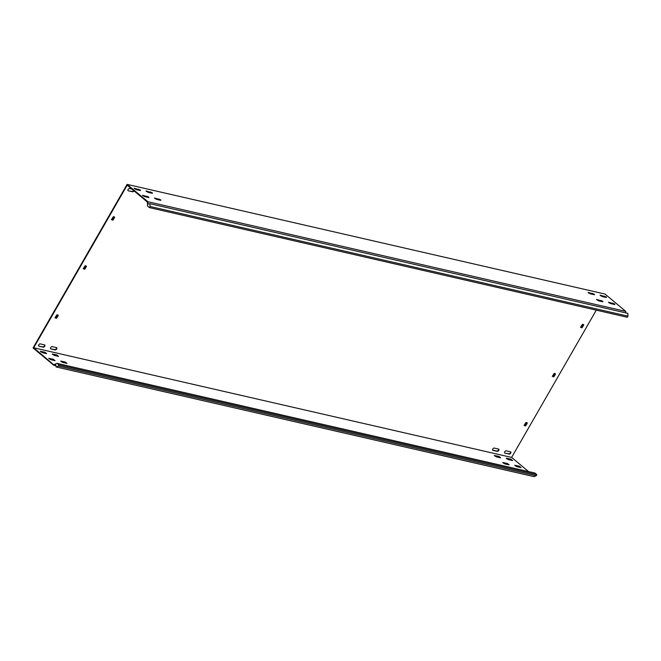 <?xml version="1.0" encoding="UTF-8"?>
<svg xmlns="http://www.w3.org/2000/svg" width="661" height="661" viewBox="0 0 661 661"><rect width="100%" height="100%" fill="white"/><g stroke="black" fill="none" stroke-linecap="round" stroke-linejoin="round"><path stroke-width="0.99" d="M50.699 347.587A1.355 0.801 129.9 0 0 50.666 348.818A1.355 0.801 129.9 0 0 50.872 348.925L55.177 349.909A1.355 0.801 129.9 0 0 56.565 349.124A1.355 0.801 129.9 0 0 56.706 347.719A1.355 0.801 129.9 0 0 56.491 347.62L52.194 346.637A1.355 0.801 129.9 0 0 50.699 347.587M38.751 344.844A1.355 0.801 129.9 0 0 38.718 346.075A1.355 0.801 129.9 0 0 38.925 346.182L43.229 347.165A1.355 0.801 129.9 0 0 44.617 346.381A1.355 0.801 129.9 0 0 44.758 344.984A1.355 0.801 129.9 0 0 44.543 344.877L40.247 343.894A1.355 0.801 129.9 0 0 38.751 344.844M492.776 449.034A1.355 0.801 129.9 0 0 492.734 450.273A1.355 0.801 129.9 0 0 492.949 450.372L497.254 451.356A1.355 0.801 129.9 0 0 498.642 450.571A1.355 0.801 129.9 0 0 498.782 449.174A1.355 0.801 129.9 0 0 498.568 449.067L494.263 448.084A1.355 0.801 129.9 0 0 492.776 449.034M504.723 451.777A1.355 0.801 129.9 0 0 504.69 453.008A1.355 0.801 129.9 0 0 504.897 453.115L509.201 454.099A1.355 0.801 129.9 0 0 510.589 453.314A1.355 0.801 129.9 0 0 510.73 451.917A1.355 0.801 129.9 0 0 510.515 451.81L506.219 450.827A1.355 0.801 129.9 0 0 504.723 451.777M131.77 189.005L129.597 188.501A1.355 0.801 129.9 0 0 128.102 189.459A1.355 0.801 129.9 0 0 128.069 190.69A1.355 0.801 129.9 0 0 128.275 190.789L132.58 191.781A1.355 0.801 129.9 0 0 134.034 190.897M55.061 360.683L53.376 359.278L48.74 358.312L50.765 359.7L55.061 360.683M521.033 467.616L519.348 466.212L514.712 465.245L516.728 466.633L521.033 467.616M509.086 464.873L507.4 463.468L502.765 462.51L504.781 463.89L509.086 464.873M67.009 363.426L65.323 362.021L60.688 361.055L62.712 362.435L67.009 363.426M148.832 197.094L148.832 197.606L144.536 196.623L142.512 195.243L148.832 197.094M614.796 304.027L614.804 304.539L610.508 303.556L608.484 302.176L614.796 304.027M602.849 301.284L602.857 301.796L598.552 300.813L596.536 299.433L602.849 301.284M160.78 199.837L160.78 200.349L156.483 199.366L154.459 197.986L160.78 199.837M500.658 457.833L498.972 456.429L494.337 455.47L496.353 456.85L500.658 457.833M594.421 294.244L594.429 294.756L590.124 293.773L588.108 292.393L594.421 294.244M512.606 460.577L510.92 459.172L506.285 458.213L508.301 459.593L512.606 460.577M606.368 296.987L606.377 297.5L602.072 296.516L600.056 295.137L606.368 296.987M46.634 353.643L44.948 352.239L40.313 351.28L42.329 352.66L46.634 353.643M140.396 190.054L140.405 190.566L136.108 189.583L134.084 188.203L140.396 190.054M58.581 356.386L56.896 354.982L52.26 354.015L54.285 355.395L58.581 356.386M152.344 192.797L152.352 193.309L148.056 192.326L146.031 190.946L152.344 192.797M625.818 312.909L625.769 311.389L605.022 294.054L127.102 184.378L33.05 347.942L53.797 365.277L55.664 364.517L56.086 366.946L534.005 476.622L536.187 475.738L536.831 474.623L534.956 473.053L57.036 363.376L58.912 364.946L58.267 366.062L56.086 366.946M528.56 471.582L511.614 457.429L596.305 310.149M603.906 296.938L604.137 296.525M149.386 207.595L150.03 206.48L149.956 203.704L627.876 313.38L627.95 316.156L627.306 317.272L149.386 207.595L147.519 206.025L147.403 202.059L127.185 185.171L33.694 347.76L54.144 365.136M625.769 311.389L147.857 201.712L127.102 184.378M142.933 195.788L148.469 197.523M608.905 302.721L614.441 304.457M596.957 299.978L602.493 301.713M154.881 198.531L160.416 200.266M588.53 292.939L594.065 294.674M600.477 295.682L606.013 297.417M134.505 188.749L140.041 190.484M146.453 191.492L151.989 193.227M525.445 425.395L525.801 425.692L527.304 423.081L526.065 422.42L524.132 425.312L525.379 425.965L525.016 425.667L527.007 422.635M525.801 425.692L525.379 425.965M581.878 327.253L582.234 327.559L583.737 324.939L582.498 324.287L580.565 327.17L581.812 327.831L581.449 327.526L583.44 324.501M582.234 327.559L581.812 327.831M56.367 317.751L56.73 318.048L58.234 315.429L56.986 314.776L55.053 317.668L56.301 318.321L55.937 318.024L57.928 314.991M56.73 318.048L56.301 318.321M112.8 219.609L113.163 219.906L114.667 217.295L113.419 216.634L111.486 219.526L112.734 220.179L112.37 219.882L114.361 216.849M113.163 219.906L112.734 220.179M84.583 268.68L84.947 268.977L86.451 266.366L85.203 265.705L83.269 268.597L84.517 269.25L84.154 268.953L86.145 265.92M84.947 268.977L84.517 269.25M553.662 376.324L554.017 376.63L555.521 374.01L554.282 373.349L552.348 376.241L553.596 376.894L553.232 376.596L555.223 373.572M554.017 376.63L553.596 376.894M511.614 457.429L33.694 347.76M49.162 358.865L54.698 360.6M515.134 465.798L520.67 467.534M503.178 463.055L508.722 464.79M61.109 361.608L66.645 363.343M494.75 456.016L500.294 457.751M506.698 458.759L512.242 460.494M40.734 351.826L46.27 353.561M52.682 354.569L58.218 356.304M55.879 365.756L53.797 365.277M524.074 425.453L525.016 425.667M580.507 327.311L581.449 327.526M54.995 317.801L55.937 318.024M111.428 219.667L112.37 219.882M50.872 348.925L54.813 349.611A1.355 0.801 129.9 0 0 56.086 348.983A1.355 0.801 129.9 0 0 56.482 347.62M38.925 346.182L42.866 346.868A1.355 0.801 129.9 0 0 44.138 346.24A1.355 0.801 129.9 0 0 44.535 344.877M492.594 450.075L496.89 451.058A1.355 0.801 129.9 0 0 498.154 450.43A1.355 0.801 129.9 0 0 498.559 449.067M504.897 453.115L508.838 453.801A1.355 0.801 129.9 0 0 510.102 453.173A1.355 0.801 129.9 0 0 510.507 451.81M128.275 190.789L132.217 191.475A1.355 0.801 129.9 0 0 133.671 190.591M83.212 268.738L84.154 268.953M552.29 376.382L553.232 376.596M149.956 203.704L147.924 204.084L147.857 201.712M627.95 316.156L150.03 206.48M57.036 363.376L54.053 364.591M536.831 474.623L58.912 364.946M536.187 475.738L58.267 366.062M147.411 202.241L147.866 202.15M150.667 191.905L150.386 192.392M56.896 354.982L56.615 355.469M138.719 189.162L138.438 189.649M44.948 352.239L44.667 352.726M604.691 296.095L604.41 296.582M510.92 459.172L510.639 459.659M592.743 293.352L592.463 293.839M498.972 456.429L498.691 456.916M159.094 198.944L158.814 199.432M601.171 300.391L600.89 300.879M613.119 303.135L612.838 303.622M147.147 196.201L146.866 196.689M65.323 362.021L65.042 362.509M507.4 463.468L507.119 463.956M519.348 466.212L519.067 466.699M53.376 359.278L53.095 359.766"/></g></svg>
